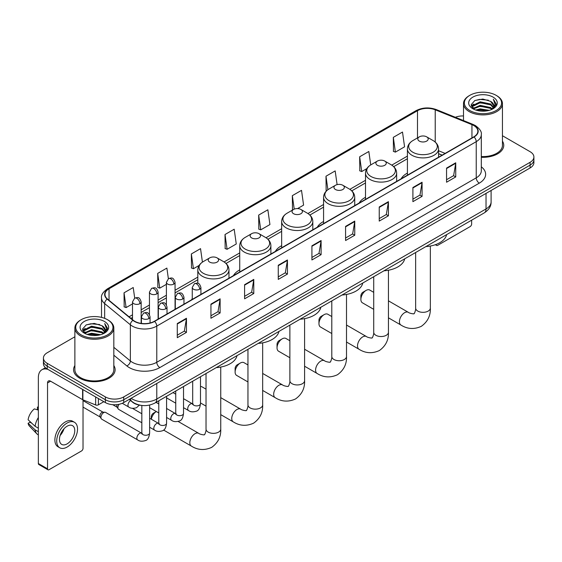 <?xml version="1.0" encoding="UTF-8"?>
<svg xmlns="http://www.w3.org/2000/svg" width="562" height="562" viewBox="0 0 562 562"><rect width="100%" height="100%" fill="white"/><g stroke="black" fill="none" stroke-linecap="round" stroke-linejoin="round"><path stroke-width="0.84" d="M192.26 298.654A22.937 13.242 0 0 0 191.509 299.834M239.728 269.886A22.937 13.242 0 0 0 233.434 275.626M281.653 245.685A22.937 13.242 0 0 0 275.352 251.425M323.572 221.477A22.937 13.242 0 0 0 317.277 227.224M365.497 197.276A22.937 13.242 0 0 0 359.195 203.015M407.422 173.075A22.937 13.242 0 0 0 401.12 178.814M442.083 155.161L438.578 153.742M140.893 405.335A12.982 7.496 180 0 1 132.681 402.266L129.211 399.399M74.879 336.779L47.229 352.746A12.982 7.496 0 0 0 43.429 358.043L43.429 363.698A12.982 7.496 0 0 0 47.229 368.995L105.368 402.568A12.982 7.496 0 0 0 123.731 402.568L530.099 167.954A12.982 7.496 0 0 0 533.9 162.65L533.9 159.826A12.982 7.496 0 0 1 530.099 165.123A12.982 7.496 0 0 0 533.9 159.826L533.9 156.995A12.982 7.496 0 0 0 530.099 151.698L502.449 135.73M43.429 358.043A12.982 7.496 0 0 0 47.229 363.347L105.368 396.913A12.982 7.496 0 0 0 123.731 396.913L123.731 399.737L530.099 165.123L123.731 399.737A12.982 7.496 0 0 1 105.368 399.737A12.982 7.496 0 0 0 123.731 399.737L123.731 402.568M47.229 363.347L47.229 366.171L105.368 399.737L47.229 366.171A12.982 7.496 0 0 1 43.429 360.874A12.982 7.496 0 0 0 47.229 366.171L47.229 368.995M74.879 365.532A20.773 11.992 0 0 0 73.58 369.705A20.773 11.992 0 0 0 79.663 378.184A20.773 11.992 0 0 0 102.305 380.783A20.773 11.992 0 0 0 115.126 369.705A20.773 11.992 0 0 0 113.826 365.532A20.773 11.992 0 0 1 115.126 369.705A20.773 11.992 0 0 1 102.305 380.783A20.773 11.992 0 0 1 79.663 378.184A20.773 11.992 0 0 1 73.58 369.705A20.773 11.992 0 0 1 74.879 365.532M473.794 125.551A13.846 7.994 180 0 1 477.848 131.206A13.846 7.994 180 0 1 473.794 136.854L154.332 321.295A13.846 7.994 180 0 1 133.194 320.228L107.483 299.033A13.846 7.994 180 0 1 104.982 294.446A13.846 7.994 180 0 1 109.035 288.791L417.496 110.707A13.846 7.994 180 0 1 435.227 109.808L471.947 124.652A13.846 7.994 180 0 1 473.794 125.551M474.04 125.41A14.198 8.198 0 0 0 472.143 124.49L435.431 109.646A14.198 8.198 0 0 0 417.25 110.566L108.789 288.65A14.198 8.198 0 0 0 107.201 299.146L132.913 320.347A14.198 8.198 0 0 0 154.571 321.436L474.04 136.995A14.198 8.198 0 0 0 474.04 125.41M177.283 323.557L177.283 337.692L186.458 332.395L186.458 318.261L177.283 323.557M177.283 335.184L184.35 331.102L186.422 318.731A3.463 2.002 -120 0 0 186.458 318.261M184.287 331.137L186.458 332.395M210.94 304.126L210.94 318.261L220.121 312.957L220.121 298.822L210.94 304.126M210.94 315.753L218.007 311.671L220.079 299.293A3.463 2.002 -120 0 0 220.121 298.822M217.951 311.706L220.121 312.957M244.596 284.695L244.596 298.822L253.778 293.526L253.778 279.391L244.596 284.695M244.596 296.322L251.671 292.233L253.743 279.862A3.463 2.002 -120 0 0 253.778 279.391M251.607 292.275L253.778 293.526M278.26 265.257L278.26 279.391L287.442 274.094L287.442 259.96L278.26 265.257M278.26 276.883L285.327 272.802L287.4 260.431A3.463 2.002 -120 0 0 287.442 259.96M285.271 272.837L287.442 274.094M446.558 168.094L446.558 182.228L455.74 176.925L455.74 162.79L446.558 168.094M446.558 179.721L453.632 175.632L455.705 163.261A3.463 2.002 -120 0 0 455.74 162.79M453.569 175.674L455.74 176.925M412.901 187.525L412.901 201.66L422.076 196.356L422.076 182.228L412.901 187.525M412.901 199.152L419.969 195.07L422.041 182.692A3.463 2.002 -120 0 0 422.076 182.228M419.905 195.105L422.076 196.356M379.238 206.957L379.238 221.091L388.419 215.794L388.419 201.66L379.238 206.957M379.238 218.583L386.312 214.501L388.384 202.13A3.463 2.002 -120 0 0 388.419 201.66M386.249 214.536L388.419 215.794M345.581 226.395L345.581 240.529L354.762 235.225L354.762 221.091L345.581 226.395M345.581 238.021L352.648 233.933L354.72 221.561A3.463 2.002 -120 0 0 354.762 221.091M352.585 233.975L354.762 235.225M311.917 245.826L311.917 259.96L321.099 254.656L321.099 240.522L311.917 245.826M311.917 257.452L318.991 253.371L321.064 240.993A3.463 2.002 -120 0 0 321.099 240.522M318.928 253.406L321.099 254.656M481.311 157.29A20.773 11.992 0 0 0 503.749 145.34A20.773 11.992 0 0 0 502.449 141.16A20.773 11.992 0 0 1 503.749 145.34A20.773 11.992 0 0 1 481.311 157.29M123.731 396.913L530.099 162.299A12.982 7.496 0 0 0 533.9 156.995M463.502 115.948A12.982 7.496 0 0 0 455.353 117.282M202.425 262.124L200.536 248.65L191.354 253.954L191.502 267.997M168.368 278.703L166.879 268.088L157.697 273.385L157.845 287.435M134.704 298.127L133.215 287.519L124.033 292.816L124.181 306.866M297.565 208.593L303.585 205.116L301.513 190.349L292.338 195.653L292.486 209.703M337.102 184.631L335.177 170.918L325.995 176.215L326.143 190.265M370.723 164.919L368.834 151.487L359.659 156.784L359.806 170.834M393.316 137.353L395.388 152.119L404.57 146.815L402.497 132.049L393.316 137.353L393.463 151.403M225.018 234.516L227.09 249.289L236.265 243.985L234.192 229.219L225.018 234.516L225.165 248.566M258.675 215.084L260.747 229.851L269.929 224.554L267.856 209.788L258.675 215.084L258.822 229.134M260.747 229.851L258.675 229.078M292.893 209.851L292.338 209.647M292.338 195.653L294.228 209.141M326.866 190.539L325.995 190.209M325.995 176.215L327.892 189.717M359.659 156.784L361.731 171.55L366.838 168.6M361.731 171.55L359.659 170.778M395.388 152.119L393.316 151.347M227.09 249.289L225.018 248.509M191.354 253.954L193.426 268.72L199.145 265.419M193.426 268.72L191.354 267.948M157.697 273.385L159.77 288.151L166.401 284.323M159.77 288.151L157.697 287.379M124.033 292.816L126.106 307.59L132.499 303.894M126.106 307.59L124.033 306.81M436.119 244.428L436.154 244.449A2.164 1.25 120 0 0 436.604 245.439A2.164 1.25 120 0 0 437.686 245.334L470.12 226.605A2.164 1.25 120 0 0 471.651 223.957L471.651 220.171M469.818 110.531A18.609 10.741 0 0 0 496.134 110.531A18.609 10.741 0 0 0 496.134 95.336L496.745 95.695A19.473 11.24 0 0 1 502.449 103.64A19.473 11.24 0 0 1 490.429 114.03A19.473 11.24 0 0 1 469.207 111.592A19.473 11.24 0 0 1 463.502 103.64A19.473 11.24 0 0 1 469.207 95.695L469.818 95.336A18.609 10.741 0 0 0 469.818 110.531M481.311 156.538A19.473 11.24 0 0 0 502.449 145.34L502.449 103.64M475.684 110.026L480.173 108.873L489.277 110.335M476.969 110.419L480.173 109.759L487.949 110.665M472.881 108.578L480.173 105.34L490.626 107.546L492.305 108.944M473.33 108.951L480.173 106.225L490.626 108.431L491.841 109.358M472.284 107.981L472.523 105.635L480.173 101.806L490.626 104.012L493.485 107.258M472.185 107.553L472.523 106.52L480.173 102.691L490.626 104.897L493.281 107.679M491.729 109.45A10.819 6.245 0 0 0 493.794 105.782A10.819 6.245 0 0 0 490.626 101.364L493.787 105.993M493.071 97.107A14.282 8.247 0 0 0 472.909 97.085A14.282 8.247 0 0 0 472.811 108.733A14.282 8.247 0 0 0 472.874 108.768A14.282 8.247 0 0 0 493.134 108.733A14.282 8.247 0 0 0 493.071 97.107M490.626 101.364L482.849 99.045L474.862 100.514L471.16 104.701L473.618 109.161M492.614 109.021L496.063 104.644L496.134 103.858L493.324 99.165L495.094 104.42L491.841 109.4M496.745 95.695L496.134 95.336A18.609 10.741 0 0 0 469.818 95.336M493.324 99.165L496.134 104.033M474.679 100.605L479.569 99.397L488.329 100.184M471.3 106.288L472.895 105.038M476.407 103.541L479.569 102.93L488.02 103.626M476.407 107.075L479.569 106.464L488.02 107.159M477.061 110.44L479.569 109.997L487.935 110.665M471.209 105.944L473.829 104.082M472.6 108.318L473.829 107.616M360.881 299.427L360.881 295.893A3.028 1.749 -60 0 1 363.024 292.184L366.08 290.421A7.355 4.25 120 0 0 360.881 299.427A7.355 4.25 120 0 0 362.406 302.799L373.716 309.332M419.322 141.097A5.191 3 0 0 0 426.67 141.097A5.191 3 0 0 0 426.67 136.854L433.119 140.577A14.31 8.261 0 0 1 433.119 152.267A14.31 8.261 0 0 1 412.88 152.267A14.31 8.261 0 0 1 412.88 140.577C409.354 142.671 407.534 145.453 407.422 148.923A15.581 8.992 0 0 0 411.981 155.281A15.581 8.992 0 0 0 428.961 157.227A15.581 8.992 0 0 0 438.578 148.923C438.458 145.453 436.639 142.671 433.119 140.577L426.67 136.854A5.191 3 0 0 0 419.322 136.854A5.191 3 0 0 0 419.322 141.097M425.856 246.606A23.801 13.741 0 0 0 446.628 234.614M373.716 292.338L369.761 290.055A7.355 4.25 120 0 0 366.08 290.421L363.024 292.184M318.956 323.635L318.956 320.101A3.028 1.749 -60 0 1 321.099 316.392L324.162 314.622A7.355 4.25 120 0 0 318.956 323.635A7.355 4.25 120 0 0 320.481 327L331.798 333.533M377.404 165.298A5.191 3 0 0 0 384.745 165.298A5.191 3 0 0 0 384.745 161.062L391.194 164.785A14.31 8.261 0 0 1 391.194 176.468A14.31 8.261 0 0 1 370.955 176.468A14.31 8.261 0 0 1 370.955 164.785C367.429 166.879 365.609 169.654 365.497 173.124A15.581 8.992 0 0 0 370.063 179.482A15.581 8.992 0 0 0 387.035 181.435A15.581 8.992 0 0 0 396.653 173.124C396.54 169.654 394.721 166.879 391.194 164.785L384.745 161.062A5.191 3 0 0 0 377.404 161.062A5.191 3 0 0 0 377.404 165.298M383.937 270.807A23.801 13.741 0 0 0 404.703 258.822M331.798 316.547L327.836 314.256A7.355 4.25 120 0 0 324.162 314.622L321.099 316.392M277.038 347.836L277.038 344.302A3.028 1.749 -60 0 1 279.181 340.593L282.236 338.823A7.355 4.25 120 0 0 277.038 347.836A7.355 4.25 120 0 0 278.562 351.201L289.873 357.734M335.479 189.506A5.191 3 0 0 0 342.827 189.506A5.191 3 0 0 0 342.827 185.263L349.276 188.987A14.31 8.261 0 0 1 349.276 200.669A14.31 8.261 0 0 1 329.037 200.669A14.31 8.261 0 0 1 329.037 188.987C325.51 191.08 323.691 193.862 323.572 197.325A15.581 8.992 0 0 0 328.138 203.69A15.581 8.992 0 0 0 345.117 205.636A15.581 8.992 0 0 0 354.734 197.325C354.615 193.862 352.796 191.08 349.276 188.987L342.827 185.263A5.191 3 0 0 0 335.479 185.263A5.191 3 0 0 0 335.479 189.506M342.012 295.015A23.801 13.741 0 0 0 362.785 283.023M289.873 340.748L285.918 338.457A7.355 4.25 120 0 0 282.236 338.823L279.181 340.593M235.113 372.037L235.113 368.503A3.028 1.749 -60 0 1 237.255 364.794L240.318 363.031A7.355 4.25 120 0 0 235.113 372.037A7.355 4.25 120 0 0 236.637 375.409L247.954 381.942M293.561 213.708A5.191 3 0 0 0 300.902 213.708A5.191 3 0 0 0 300.902 209.464L307.351 213.188A14.31 8.261 0 0 1 307.351 224.877A14.31 8.261 0 0 1 287.112 224.877A14.31 8.261 0 0 1 287.112 213.188C283.585 215.281 281.766 218.063 281.653 221.533A15.581 8.992 0 0 0 286.213 227.891A15.581 8.992 0 0 0 303.192 229.837A15.581 8.992 0 0 0 312.809 221.533C312.697 218.063 310.877 215.281 307.351 213.188L300.902 209.464A5.191 3 0 0 0 293.561 209.464A5.191 3 0 0 0 293.561 213.708M300.094 319.216A23.801 13.741 0 0 0 320.86 307.224M247.954 364.949L243.992 362.666A7.355 4.25 120 0 0 240.318 363.031L237.255 364.794M251.636 237.909A5.191 3 0 0 0 258.984 237.909A5.191 3 0 0 0 258.984 233.673L265.433 237.396A14.31 8.261 0 0 1 265.433 249.078A14.31 8.261 0 0 1 245.187 249.078A14.31 8.261 0 0 1 245.187 237.396C241.667 239.489 239.848 242.264 239.728 245.735A15.581 8.992 0 0 0 244.294 252.092A15.581 8.992 0 0 0 261.274 254.045A15.581 8.992 0 0 0 270.891 245.735C270.772 242.264 268.952 239.489 265.433 237.396L258.984 233.673A5.191 3 0 0 0 251.636 233.673A5.191 3 0 0 0 251.636 237.909M258.169 343.417A23.801 13.741 0 0 0 278.942 331.432M206.029 389.157L202.074 386.867A7.355 4.25 120 0 0 200.479 386.53M151.269 419.196L151.269 416.913A3.028 1.749 -60 0 1 153.412 413.203L156.313 411.532A7.355 4.25 120 0 0 151.361 419.252M209.717 262.117A5.191 3 0 0 0 217.058 262.117A5.191 3 0 0 0 217.058 257.874L223.507 261.597A14.31 8.261 0 0 1 223.507 273.28A14.31 8.261 0 0 1 203.268 273.28A14.31 8.261 0 0 1 203.268 261.597C199.742 263.69 197.922 266.472 197.81 269.936A15.581 8.992 0 0 0 202.369 276.3A15.581 8.992 0 0 0 219.349 278.246A15.581 8.992 0 0 0 228.966 269.936C228.853 266.472 227.034 263.69 223.507 261.597L217.058 257.874A5.191 3 0 0 0 209.717 257.874A5.191 3 0 0 0 209.717 262.117M216.251 367.625A23.801 13.741 0 0 0 237.016 355.634M141.835 422.743L118.694 409.382A3.892 2.248 -60 0 1 118.203 408.904A3.892 2.248 -60 0 1 117.887 407.605A3.892 2.248 -60 0 1 119.081 404.289M118.203 408.904L117.044 407.043A2.81 1.623 -60 0 1 116.812 406.101A2.81 1.623 -60 0 1 117.156 404.605M100.935 417.39A3.892 2.248 -60 0 1 103.689 412.62A3.892 2.248 -60 0 1 104.975 412.241A3.892 2.248 -60 0 1 105.635 412.424L141.561 433.169A3.892 2.248 -60 0 0 139.783 433.267A3.892 2.248 -60 0 0 139.608 433.358A3.892 2.248 -60 0 0 137.065 436.793A3.892 2.248 -60 0 0 137.662 439.913L101.736 419.175A3.892 2.248 -60 0 1 101.251 418.69A3.892 2.248 -60 0 1 100.935 417.39M101.251 418.69L100.092 416.828A2.81 1.623 -60 0 1 99.86 415.887A2.81 1.623 -60 0 1 101.848 412.445A2.81 1.623 -60 0 1 102.783 412.171L104.975 412.241M98.406 398.542L98.406 404.816L103.837 401.682M47.875 369.374A17.31 9.997 -120 0 0 41.939 369.733A17.31 9.997 -120 0 0 38.357 377.657L38.357 463.517L47.538 468.813L47.538 382.954A4.327 2.501 60 0 1 48.43 380.973A4.327 2.501 60 0 1 50.594 381.191L82.593 399.659L82.593 389.417M47.538 468.813A2.164 1.25 120 0 0 47.981 469.804L38.806 464.507A2.164 1.25 -60 0 1 38.357 463.517M47.981 469.804A2.164 1.25 120 0 0 49.063 469.699L81.504 450.97A2.164 1.25 120 0 0 83.028 448.321L83.028 399.863M98.406 404.816A2.164 1.25 180 0 1 95.638 404.956L82.881 399.8A2.164 1.25 180 0 1 82.593 399.659M67.117 443.868A10.819 6.245 120 0 0 74.184 434.335A10.819 6.245 120 0 0 72.526 425.666A10.819 6.245 120 0 0 67.117 426.207A10.819 6.245 120 0 0 60.05 435.74A10.819 6.245 120 0 0 61.708 444.409A10.819 6.245 120 0 0 67.117 443.868M60.127 435.487A10.819 6.245 120 0 0 64.012 428.757M38.357 407.394L37.436 407.12L37.436 409.291L38.357 409.824M74.479 422.294L72.639 421.233A14.71 8.493 120 0 0 65.283 421.964A14.71 8.493 120 0 0 55.673 434.932A14.71 8.493 120 0 0 57.928 446.72L59.762 447.781A14.71 8.493 120 0 0 67.117 447.05A14.71 8.493 120 0 0 76.734 434.089A14.71 8.493 120 0 0 74.479 422.294A14.71 8.493 120 0 0 67.117 423.024A14.71 8.493 120 0 0 57.507 435.993A14.71 8.493 120 0 0 59.762 447.781M38.357 417.51A14.282 8.247 120 0 0 35.104 426.312L28.1 419.758A11.254 6.498 120 0 1 34.38 408.883L38.357 410.091M38.357 428.188L35.104 426.312M31.886 423.305L29.983 422.202L28.1 423.291L35.104 429.846L38.357 431.721M35.104 429.846A14.282 8.247 120 0 0 36.867 433.836A14.282 8.247 120 0 0 37.949 434.686L38.357 434.918M38.357 406.86A11.254 6.498 120 0 0 37.436 407.12M28.1 423.291A11.254 6.498 120 0 0 29.428 426.094L36.867 433.836M81.195 334.903A18.609 10.741 0 0 0 107.511 334.903A18.609 10.741 0 0 0 107.511 319.708L108.122 320.059A19.473 11.24 0 0 1 113.826 328.011A19.473 11.24 0 0 1 101.806 338.401A19.473 11.24 0 0 1 80.584 335.964A19.473 11.24 0 0 1 74.879 328.011A19.473 11.24 0 0 1 80.584 320.059L81.195 319.708A18.609 10.741 0 0 0 81.195 334.903M74.879 328.011L74.879 369.705A19.473 11.24 0 0 0 80.584 377.657A19.473 11.24 0 0 0 101.806 380.095A19.473 11.24 0 0 0 113.826 369.705L113.826 328.011M87.061 334.397L91.557 333.245L100.654 334.699M88.346 334.783L91.557 334.123L99.326 335.029M84.258 332.95L91.557 329.711L102.003 331.917L103.682 333.308M84.707 333.315L91.557 330.589L102.003 332.795L103.218 333.73M83.661 332.346L83.907 330.006L91.557 326.178L102.003 328.384L104.862 331.629M83.569 331.917L83.907 330.885L91.557 327.056L102.003 329.262L104.658 332.051M103.106 333.821A10.819 6.245 0 0 0 105.171 330.147A10.819 6.245 0 0 0 102.003 325.728L105.164 330.365M104.455 321.471A14.282 8.247 0 0 0 84.286 321.457A14.282 8.247 0 0 0 84.195 333.097A14.282 8.247 0 0 0 84.258 333.133A14.282 8.247 0 0 0 104.511 333.097A14.282 8.247 0 0 0 104.455 321.471M102.003 325.728L94.226 323.41L86.246 324.878L82.537 329.065L84.995 333.526M103.998 333.385L107.447 329.009L107.511 328.222L104.708 323.529L106.478 328.791L103.225 333.765M108.122 320.059L107.511 319.708A18.609 10.741 0 0 0 81.195 319.708M104.708 323.529L107.511 328.405M86.056 324.969L90.946 323.768L99.713 324.555M82.677 330.66L84.279 329.402M87.791 327.913L90.946 327.302L99.397 327.99M87.791 331.447L90.946 330.835L99.397 331.524M88.438 334.812L90.946 334.369L99.312 335.036M82.586 330.308L85.206 328.447M83.984 332.69L85.206 331.98M131.136 398.289A17.31 9.997 0 0 0 132.295 399.034A17.31 9.997 0 0 0 156.777 399.034L486.032 208.938A17.31 9.997 0 0 0 491.104 201.87C491.23 206.17 488.94 209.844 484.24 212.9L154.986 402.996A8.655 4.995 60 0 0 156.777 399.034L156.777 383.488M486.032 193.391L486.032 208.938A8.655 4.995 60 0 1 484.24 212.9M130.433 398.697A8.655 5.789 129.5 0 0 131.944 401.507L129.316 399.343M530.099 167.954L530.099 162.299M105.368 402.568L105.368 396.913M481.311 166.816A21.637 12.49 180 0 1 479.302 183.142L159.84 367.583A4.327 2.501 60 0 1 156.777 362.286L476.239 177.845A17.31 9.997 0 0 0 481.311 170.778L481.311 134.592A17.31 9.997 180 0 1 476.239 141.659A4.327 2.501 -120 0 0 474.04 136.995M159.84 367.583A21.637 12.49 180 0 1 129.239 367.583A21.637 12.49 180 0 1 126.815 365.918L113.826 355.212M132.913 320.347A4.327 2.894 129.5 0 0 130.356 324.766L130.356 360.952A17.31 9.997 0 0 0 132.295 362.286A17.31 9.997 0 0 0 156.777 362.286L156.777 326.101A17.31 9.997 180 0 1 130.356 324.766L104.651 303.571A17.31 9.997 180 0 1 101.518 297.839L101.518 317.389M481.311 134.592C481.887 131.894 479.899 128.874 475.347 125.544L473.071 124.441A4.327 2.023 112 0 0 472.143 124.49M473.071 124.441L436.351 109.597C429.185 107.061 422.385 107.433 415.943 110.707A4.327 2.501 60 0 1 417.25 110.566M108.789 288.65A4.327 2.501 -120 0 0 107.483 288.791C102.994 292.022 101.005 295.036 101.518 297.839M107.201 299.146A4.327 2.894 129.5 0 0 104.651 303.571L104.651 318.352M436.351 109.597A4.327 2.023 112 0 0 435.431 109.646M154.571 321.436A4.327 2.501 60 0 1 156.777 326.101L476.239 141.659L476.239 177.845A4.327 2.501 60 0 0 479.302 183.142M113.826 347.323L130.356 360.952A4.327 2.894 -50.5 0 1 126.815 365.918M109.035 288.791L109.035 300.312M471.947 124.652L471.947 137.922M435.227 109.808L435.227 142.081M445.146 153.398L438.578 150.735M417.496 110.707L417.496 137.915M407.422 156.095L391.77 165.13M365.497 180.304L349.845 189.338M323.572 204.505L307.927 213.539M281.653 228.706L266.002 237.74M239.728 252.914L224.083 261.948M197.81 277.115L175.056 290.252M166.401 295.247L158.105 300.038M149.45 305.033L141.153 309.824M132.499 314.818L129.049 316.813M311.917 246.275L321.064 240.993M345.581 226.837L354.72 221.561M379.238 207.406L388.384 202.13M412.901 187.975L422.041 182.692M446.558 168.537L455.705 163.261M278.26 265.707L287.4 260.431M244.596 285.138L253.743 279.862M210.94 304.576L220.079 299.293M177.283 324.007L186.422 318.731M430.352 246.037L430.352 308.088A7.355 4.25 180 0 1 428.202 311.088A7.355 4.25 180 0 1 417.798 311.088A7.355 4.25 180 0 1 415.641 308.088C416.091 309.311 414.18 314.65 413.941 313.603C414.728 314.327 409.157 313.315 408.314 312.317L388.433 300.832M430.352 308.088C430.668 315.696 427.647 321.787 421.296 326.339C414.18 329.564 407.401 329.135 400.959 325.054A7.355 4.25 -60 0 1 399.835 319.16A7.355 4.25 -60 0 1 404.64 312.676A7.355 4.25 -60 0 1 408.314 312.317M388.433 270.238L388.433 332.29A7.355 4.25 180 0 1 386.277 335.289A7.355 4.25 180 0 1 375.873 335.289A7.355 4.25 180 0 1 373.716 332.29C374.166 333.519 372.255 338.851 372.023 337.804C372.81 338.528 367.232 337.516 366.396 336.519L346.508 325.04M388.433 332.29C388.749 339.905 385.729 345.988 379.378 350.548C372.255 353.765 365.476 353.336 359.034 349.262A7.355 4.25 -60 0 1 357.91 343.368A7.355 4.25 -60 0 1 362.715 336.884A7.355 4.25 -60 0 1 366.396 336.519M346.508 294.439L346.508 356.491A7.355 4.25 180 0 1 344.358 359.497A7.355 4.25 180 0 1 333.954 359.497A7.355 4.25 180 0 1 331.798 356.491C332.247 357.72 330.337 363.052 330.098 362.005C330.885 362.736 325.314 361.724 324.471 360.72L304.59 349.241M346.508 356.491C346.824 364.106 343.803 370.189 337.453 374.749C330.337 377.973 323.557 377.545 317.116 373.463A7.355 4.25 -60 0 1 315.985 367.569A7.355 4.25 -60 0 1 320.797 361.085A7.355 4.25 -60 0 1 324.471 360.72M304.59 318.647L304.59 380.692A7.355 4.25 180 0 1 302.433 383.698A7.355 4.25 180 0 1 292.029 383.698A7.355 4.25 180 0 1 289.873 380.692C290.322 381.921 288.411 387.26 288.173 386.213C288.966 386.937 283.388 385.925 282.553 384.928L262.665 373.442M304.59 380.692C304.899 388.307 301.885 394.398 295.535 398.95C288.411 402.174 281.632 401.746 275.19 397.664A7.355 4.25 -60 0 1 274.066 391.77A7.355 4.25 -60 0 1 278.871 385.286A7.355 4.25 -60 0 1 282.553 384.928M262.665 342.848L262.665 404.9A7.355 4.25 180 0 1 260.508 407.9A7.355 4.25 180 0 1 250.104 407.9A7.355 4.25 180 0 1 247.954 404.9C248.397 406.129 246.486 411.461 246.254 410.415C247.041 411.138 241.47 410.127 240.627 409.129L220.747 397.65M262.665 404.9C262.981 412.515 259.96 418.599 253.61 423.158C246.493 426.375 239.714 425.947 233.272 421.872A7.355 4.25 -60 0 1 232.141 415.978A7.355 4.25 -60 0 1 236.946 409.494A7.355 4.25 -60 0 1 240.627 409.129M220.747 367.049L220.747 429.101A7.355 4.25 180 0 1 218.59 432.108A7.355 4.25 180 0 1 208.186 432.108A7.355 4.25 180 0 1 206.029 429.101C206.479 430.33 204.568 435.662 204.329 434.616C205.123 435.346 199.545 434.335 198.709 433.33L178.126 421.451M220.747 429.101C221.056 436.716 218.042 442.8 211.691 447.359C204.568 450.584 197.789 450.155 191.347 446.073A7.355 4.25 -60 0 1 190.223 440.179A7.355 4.25 -60 0 1 195.028 433.695A7.355 4.25 -60 0 1 198.709 433.33M199.65 289.233A4.327 2.501 0 0 0 200.915 287.463C199.159 281.913 197.452 283.023 194.424 283.719A4.327 2.501 60 0 1 196.588 283.929A4.327 2.501 -120 0 1 199.65 289.233A4.327 2.501 0 0 1 193.525 289.233A4.327 2.501 0 0 1 192.26 287.463L194.424 283.719M183.528 407.668L188.523 410.548A3.892 2.248 -60 0 1 187.926 407.429A3.892 2.248 -60 0 1 190.469 403.994A3.892 2.248 -60 0 1 190.644 403.902A3.892 2.248 -60 0 1 192.415 403.804L183.528 398.676M192.914 404.197L192.569 404.485L192.696 403.642A3.892 2.248 -0 0 0 193.834 405.237A3.892 2.248 -0 0 0 199.166 405.328A3.892 2.248 -0 0 0 200.479 403.642C199.946 408.167 198.548 410.696 196.278 411.222C193.026 412.213 190.441 411.988 188.523 410.548M182.699 299.019A4.327 2.501 0 0 0 183.964 297.256C182.207 291.699 180.5 292.809 177.473 293.505A4.327 2.501 60 0 1 179.636 293.722A4.327 2.501 -120 0 1 182.699 299.019A4.327 2.501 0 0 1 176.573 299.019A4.327 2.501 0 0 1 175.309 297.256L177.473 293.505M166.577 417.454L171.572 420.341A3.892 2.248 -60 0 1 170.974 417.215A3.892 2.248 -60 0 1 173.518 413.787A3.892 2.248 -60 0 1 173.686 413.688A3.892 2.248 -60 0 1 175.463 413.59L166.577 408.462M175.962 413.983L175.618 414.271L175.744 413.428A3.892 2.248 -0 0 0 176.882 415.023A3.892 2.248 -0 0 0 182.214 415.121A3.892 2.248 -0 0 0 183.528 413.428C182.994 417.952 181.596 420.481 179.327 421.008C176.075 421.999 173.489 421.774 171.572 420.341M165.741 308.805A4.327 2.501 0 0 0 167.012 307.042C165.256 301.492 163.549 302.595 160.521 303.29A4.327 2.501 60 0 1 162.685 303.508A4.327 2.501 -120 0 1 165.741 308.805A4.327 2.501 0 0 1 159.622 308.805A4.327 2.501 0 0 1 158.358 307.042L160.521 303.29M149.625 427.246L154.613 430.127A3.892 2.248 -60 0 1 154.016 427.001A3.892 2.248 -60 0 1 156.566 423.572A3.892 2.248 -60 0 1 156.735 423.481A3.892 2.248 -60 0 1 158.512 423.376L149.625 418.247M159.011 423.769L158.667 424.057L158.786 423.221A3.892 2.248 -0 0 0 159.931 424.809A3.892 2.248 -0 0 0 165.256 424.907A3.892 2.248 -0 0 0 166.577 423.221C166.043 427.738 164.645 430.267 162.376 430.794C159.123 431.785 156.538 431.56 154.613 430.127M148.79 318.598A4.327 2.501 0 0 0 150.061 316.827C148.305 311.278 146.598 312.381 143.57 313.083A4.327 2.501 60 0 1 145.734 313.294A4.327 2.501 -120 0 1 148.79 318.598A4.327 2.501 0 0 1 142.671 318.598A4.327 2.501 0 0 1 141.406 316.827L143.57 313.083M142.06 433.562L141.708 433.85L141.835 433.007A3.892 2.248 -0 0 0 142.98 434.595A3.892 2.248 -0 0 0 148.305 434.693A3.892 2.248 -0 0 0 149.625 433.007C149.092 437.531 147.694 440.053 145.425 440.587C142.172 441.577 139.58 441.353 137.662 439.913M173.791 284.091A4.327 2.501 0 0 0 175.056 282.328C173.3 276.771 171.593 277.881 168.565 278.576A4.327 2.501 60 0 1 170.729 278.794A4.327 2.501 -120 0 1 173.791 284.091A4.327 2.501 0 0 1 167.673 284.091A4.327 2.501 0 0 1 166.401 282.328L168.565 278.576M156.84 293.877A4.327 2.501 0 0 0 158.105 292.114C156.348 286.564 154.641 287.667 151.614 288.362A4.327 2.501 60 0 1 153.777 288.58A4.327 2.501 -120 0 1 156.84 293.877A4.327 2.501 0 0 1 150.721 293.877A4.327 2.501 0 0 1 149.45 292.114L151.614 288.362M139.889 303.663A4.327 2.501 0 0 0 141.153 301.899C139.397 296.35 137.69 297.453 134.662 298.148A4.327 2.501 60 0 1 136.826 298.366A4.327 2.501 -120 0 1 139.889 303.663A4.327 2.501 0 0 1 133.763 303.663A4.327 2.501 0 0 1 132.499 301.899L134.662 298.148M139.404 405.118L136.517 407.703C133.264 408.693 130.679 408.469 128.761 407.036A3.892 2.248 -60 0 1 127.953 405.251A3.892 2.248 -60 0 1 130.595 400.544M47.538 382.954L50.594 381.191M82.881 389.578L82.881 399.8M95.638 404.956L95.638 396.948M154.986 402.996C148.017 406.495 141.055 406.495 134.093 402.996L131.944 401.507M491.104 201.87L491.104 190.462M415.943 110.707L107.483 288.791M407.422 158.73L393.709 166.647M365.497 182.938L351.784 190.848M323.572 207.139L309.866 215.056M281.653 231.34L267.941 239.257M239.728 255.548L226.022 263.459M197.81 279.75L175.056 292.886M166.401 297.881L158.105 302.672M149.45 307.667L141.153 312.458M132.499 317.453L130.932 318.359M442.182 155.105L438.578 153.651M436.604 245.439L435.346 244.716M472.157 107.827L472.157 107.11M463.502 120.577L463.502 103.64M400.959 325.054L388.433 317.825M438.578 157.191L438.578 148.923M407.422 175.175L407.422 148.923M419.322 136.854L412.88 140.577M415.641 252.507L415.641 308.088M359.034 349.262L346.508 342.026M396.653 181.393L396.653 173.124M365.497 199.384L365.497 173.124M377.404 161.062L370.955 164.785M373.716 276.708L373.716 332.29M317.116 373.463L304.59 366.234M354.734 205.594L354.734 197.325M323.572 223.585L323.572 197.325M335.479 185.263L329.037 188.987M331.798 300.916L331.798 356.491M275.19 397.664L262.665 390.435M312.809 229.802L312.809 221.533M281.653 247.786L281.653 221.533M293.561 209.464L287.112 213.188M289.873 325.117L289.873 380.692M233.272 421.872L220.747 414.637M206.029 406.143L200.479 402.94M270.891 254.003L270.891 245.735M239.728 271.994L239.728 245.735M251.636 233.673L245.187 237.396M247.954 349.318L247.954 404.9M153.412 413.203L156.313 411.532M191.347 446.073L163.591 430.049M228.966 278.204L228.966 269.936M197.81 283.311L197.81 269.936M209.717 257.874L203.268 261.597M206.029 373.526L206.029 429.101M193.209 404.113L192.415 403.804M200.479 376.723L200.479 403.642M200.915 294.404L200.915 287.463M175.744 403.172L166.577 397.882M192.696 381.226L192.696 403.642M192.26 299.398L192.26 287.463M175.744 394.18L172.998 392.592M176.257 413.906L175.463 413.59M183.528 386.516L183.528 413.428M183.964 304.19L183.964 297.256M158.786 412.958L149.625 407.668M175.744 391.012L175.744 413.428M175.309 309.184L175.309 297.256M158.786 403.966L156.046 402.378M159.299 423.692L158.512 423.376M166.577 396.301L166.577 423.221M167.012 313.975L167.012 307.042M112.716 404.682L117.184 407.267M158.786 400.797L158.786 423.221M158.358 318.97L158.358 307.042M141.835 413.751L132.435 408.328M142.348 433.478L141.561 433.169M149.625 405.054L149.625 433.007M150.061 322.974L150.061 316.827M83.028 407.12L100.233 417.053M141.835 405.462L141.835 433.007M141.406 323.431L141.406 316.827M83.028 400.629L103.043 412.178M175.056 309.332L175.056 282.328M166.401 304.829L166.401 282.328M158.105 319.118L158.105 292.114M149.45 314.615L149.45 292.114M141.153 323.396L141.153 301.899M128.761 407.036L122.27 403.291M132.499 319.659L132.499 301.899M41.939 369.733L45.445 367.71M83.534 332.198L83.534 331.482"/></g></svg>
